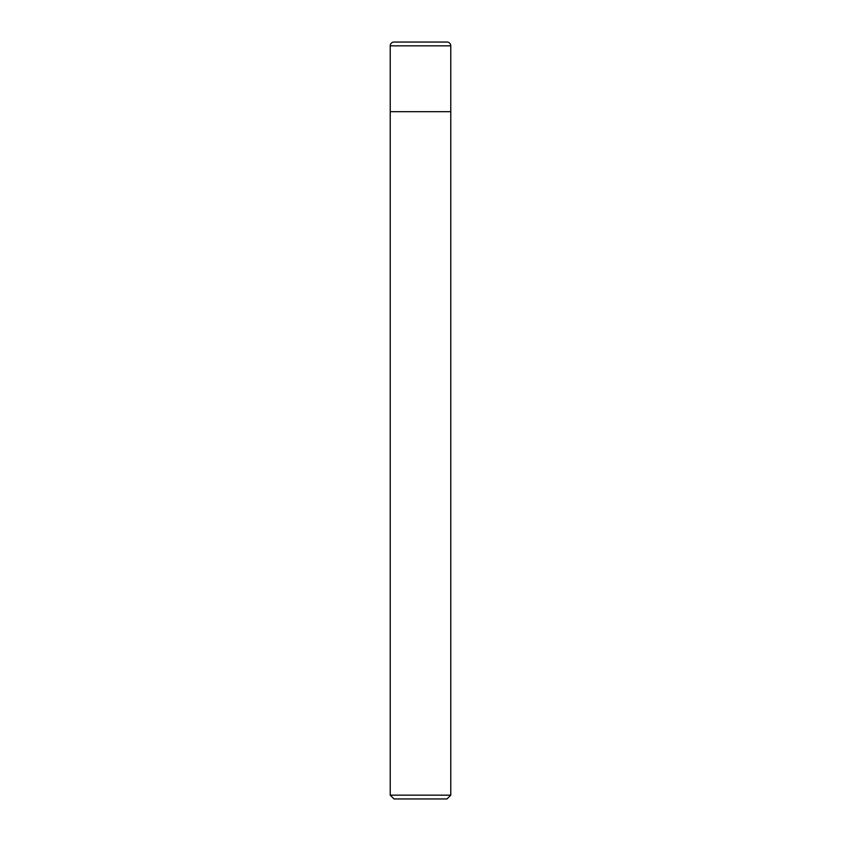 <?xml version="1.0" encoding="UTF-8"?>
<svg xmlns="http://www.w3.org/2000/svg" width="841" height="841" viewBox="0 0 841 841"><rect width="100%" height="100%" fill="white"/><g stroke="black" fill="none" stroke-linecap="round" stroke-linejoin="round"><path stroke-width="1.26" d="M390.224 45.835A3.784 3.784 0 0 1 394.009 42.05L446.991 42.05A3.784 3.784 0 0 1 450.776 45.835L390.224 45.835L390.224 111.685L450.776 111.685L450.776 45.835M420.5 795.165L450.776 795.165L450.776 111.685L390.224 111.685L390.224 795.165L420.5 795.165M390.224 795.165L394.009 798.95L446.991 798.95L450.776 795.165"/></g></svg>
